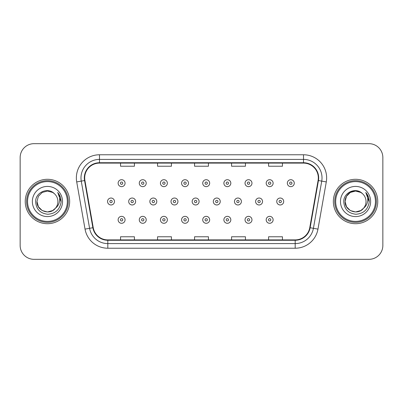 <?xml version="1.0" encoding="UTF-8"?>
<svg xmlns="http://www.w3.org/2000/svg" width="403" height="403" viewBox="0 0 403 403"><rect width="100%" height="100%" fill="white"/><g stroke="black" fill="none" stroke-linecap="round" stroke-linejoin="round"><path stroke-width="0.6" d="M25.238 201.5A22.205 22.205 0 0 0 47.443 223.705A22.205 22.205 0 0 0 69.654 201.5A22.205 22.205 0 0 0 47.443 179.295A22.205 22.205 0 0 0 25.238 201.5A22.205 22.205 0 0 0 47.443 223.705A22.205 22.205 0 0 0 69.654 201.5A22.205 22.205 0 0 0 47.443 179.295A22.205 22.205 0 0 0 25.238 201.5M333.346 201.5A22.205 22.205 0 0 0 355.557 223.705A22.205 22.205 0 0 0 377.762 201.5A22.205 22.205 0 0 0 355.557 179.295A22.205 22.205 0 0 0 333.346 201.5A22.205 22.205 0 0 0 355.557 223.705A22.205 22.205 0 0 0 377.762 201.5A22.205 22.205 0 0 0 355.557 179.295A22.205 22.205 0 0 0 333.346 201.5M84.685 177.904A14.805 14.805 0 0 1 99.491 163.104L303.509 163.104A14.805 14.805 0 0 1 318.088 180.479L309.766 227.665A14.805 14.805 0 0 1 295.187 239.896L107.813 239.896A14.805 14.805 0 0 1 93.234 227.665L84.912 180.479A14.805 14.805 0 0 1 84.685 177.904M84.318 177.904A15.173 15.173 0 0 0 84.549 180.539L92.866 227.73A15.173 15.173 0 0 0 107.813 240.269L295.187 240.269A15.173 15.173 0 0 0 310.134 227.73L318.451 180.539A15.173 15.173 0 0 0 303.509 162.731L99.491 162.731A15.173 15.173 0 0 0 84.318 177.904M76.711 181.924A23.132 23.132 0 0 1 99.491 154.772L303.509 154.772A23.132 23.132 0 0 1 326.289 181.924L317.967 229.111A23.132 23.132 0 0 1 295.187 248.228L107.813 248.228A23.132 23.132 0 0 1 85.033 229.111L76.711 181.924L81.265 181.118A18.503 18.503 0 0 1 99.491 159.402L303.509 159.402A18.503 18.503 0 0 1 321.735 181.118L313.413 228.31A18.503 18.503 0 0 1 295.187 243.598L107.813 243.598A18.503 18.503 0 0 1 89.587 228.31L81.265 181.118A18.503 18.503 0 0 1 80.988 177.904M382.85 157.553A13.878 13.878 0 0 0 368.972 143.669L34.028 143.669A13.878 13.878 0 0 0 20.15 157.553L20.15 245.447A13.878 13.878 0 0 0 34.028 259.33L368.972 259.33A13.878 13.878 0 0 0 382.85 245.447L382.85 157.553L382.85 245.447M310.134 227.73L313.413 228.31L321.735 181.118L326.289 181.924M194.558 163.104L194.558 166.232L208.442 166.232L208.442 163.104M157.553 163.104L157.553 166.232L171.431 166.232L171.431 163.104M120.542 163.104L120.542 166.232L134.421 166.232L134.421 163.104M231.569 163.104L231.569 166.232L245.447 166.232L245.447 163.104M268.579 163.104L268.579 166.232L282.458 166.232L282.458 163.104M208.442 239.896L208.442 236.768L194.558 236.768L194.558 239.896M171.431 239.896L171.431 236.768L157.553 236.768L157.553 239.896M134.421 239.896L134.421 236.768L120.542 236.768L120.542 239.896M245.447 239.896L245.447 236.768L231.569 236.768L231.569 239.896M282.458 239.896L282.458 236.768L268.579 236.768L268.579 239.896M20.15 157.553L20.15 245.447M368.972 143.669L34.028 143.669M34.028 259.33L368.972 259.33M125.066 183.179A3.471 3.471 0 0 1 121.595 186.649A3.471 3.471 0 0 1 118.124 183.179A3.471 3.471 0 0 1 121.595 179.708A3.471 3.471 0 0 1 125.066 183.179A3.471 3.471 0 0 0 121.595 179.708A3.471 3.471 0 0 0 118.124 183.179M107.551 201.5A3.471 3.471 0 0 1 111.021 198.029A3.471 3.471 0 0 1 114.487 201.5A3.471 3.471 0 0 1 111.021 204.971A3.471 3.471 0 0 1 107.551 201.5A3.471 3.471 0 0 0 111.021 204.971A3.471 3.471 0 0 0 114.487 201.5M118.124 219.821A3.471 3.471 0 0 1 121.595 216.351A3.471 3.471 0 0 1 125.066 219.821A3.471 3.471 0 0 1 121.595 223.292A3.471 3.471 0 0 1 118.124 219.821A3.471 3.471 0 0 0 121.595 223.292A3.471 3.471 0 0 0 125.066 219.821M146.218 183.179A3.471 3.471 0 0 1 142.748 186.649A3.471 3.471 0 0 1 139.277 183.179A3.471 3.471 0 0 1 142.748 179.708A3.471 3.471 0 0 1 146.218 183.179A3.471 3.471 0 0 0 142.748 179.708A3.471 3.471 0 0 0 139.277 183.179M167.366 183.179A3.471 3.471 0 0 1 163.9 186.649A3.471 3.471 0 0 1 160.429 183.179A3.471 3.471 0 0 1 163.9 179.708A3.471 3.471 0 0 1 167.366 183.179A3.471 3.471 0 0 0 163.9 179.708A3.471 3.471 0 0 0 160.429 183.179M188.518 183.179A3.471 3.471 0 0 1 185.048 186.649A3.471 3.471 0 0 1 181.582 183.179A3.471 3.471 0 0 1 185.048 179.708A3.471 3.471 0 0 1 188.518 183.179A3.471 3.471 0 0 0 185.048 179.708A3.471 3.471 0 0 0 181.582 183.179M209.671 183.179A3.471 3.471 0 0 1 206.2 186.649A3.471 3.471 0 0 1 202.729 183.179A3.471 3.471 0 0 1 206.2 179.708A3.471 3.471 0 0 1 209.671 183.179A3.471 3.471 0 0 0 206.2 179.708A3.471 3.471 0 0 0 202.729 183.179M128.703 201.5A3.471 3.471 0 0 1 132.169 198.029A3.471 3.471 0 0 1 135.64 201.5A3.471 3.471 0 0 1 132.169 204.971A3.471 3.471 0 0 1 128.703 201.5A3.471 3.471 0 0 0 132.169 204.971A3.471 3.471 0 0 0 135.64 201.5M149.851 201.5A3.471 3.471 0 0 1 153.321 198.029A3.471 3.471 0 0 1 156.792 201.5A3.471 3.471 0 0 1 153.321 204.971A3.471 3.471 0 0 1 149.851 201.5A3.471 3.471 0 0 0 153.321 204.971A3.471 3.471 0 0 0 156.792 201.5M171.003 201.5A3.471 3.471 0 0 1 174.474 198.029A3.471 3.471 0 0 1 177.945 201.5A3.471 3.471 0 0 1 174.474 204.971A3.471 3.471 0 0 1 171.003 201.5A3.471 3.471 0 0 0 174.474 204.971A3.471 3.471 0 0 0 177.945 201.5M139.277 219.821A3.471 3.471 0 0 1 142.748 216.351A3.471 3.471 0 0 1 146.218 219.821A3.471 3.471 0 0 1 142.748 223.292A3.471 3.471 0 0 1 139.277 219.821A3.471 3.471 0 0 0 142.748 223.292A3.471 3.471 0 0 0 146.218 219.821M160.429 219.821A3.471 3.471 0 0 1 163.9 216.351A3.471 3.471 0 0 1 167.366 219.821A3.471 3.471 0 0 1 163.9 223.292A3.471 3.471 0 0 1 160.429 219.821A3.471 3.471 0 0 0 163.9 223.292A3.471 3.471 0 0 0 167.366 219.821M181.582 219.821A3.471 3.471 0 0 1 185.048 216.351A3.471 3.471 0 0 1 188.518 219.821A3.471 3.471 0 0 1 185.048 223.292A3.471 3.471 0 0 1 181.582 219.821A3.471 3.471 0 0 0 185.048 223.292A3.471 3.471 0 0 0 188.518 219.821M202.729 219.821A3.471 3.471 0 0 1 206.2 216.351A3.471 3.471 0 0 1 209.671 219.821A3.471 3.471 0 0 1 206.2 223.292A3.471 3.471 0 0 1 202.729 219.821A3.471 3.471 0 0 0 206.2 223.292A3.471 3.471 0 0 0 209.671 219.821M52.672 210.557A10.458 10.458 0 0 0 55.498 208.175L53.267 210.19M67.336 201.5A19.893 19.893 0 0 0 47.443 181.607A19.893 19.893 0 0 0 27.55 201.5A19.893 19.893 0 0 0 47.443 221.393A19.893 19.893 0 0 0 67.336 201.5M68.263 201.5A20.82 20.82 0 0 0 47.443 180.68A20.82 20.82 0 0 0 26.628 201.5A20.82 20.82 0 0 0 47.443 222.32A20.82 20.82 0 0 0 68.263 201.5M53.186 210.24L55.498 208.175L52.672 210.557L47.443 211.958L42.214 210.557L38.386 206.729L36.985 201.5L38.386 206.729L42.214 210.557L47.443 211.958L52.672 210.557L55.498 208.175L52.672 210.557L47.443 211.958L42.214 210.557L38.386 206.729L36.985 201.5L38.386 196.271L42.214 192.443L47.443 191.042L52.672 192.443L54.294 193.596C47.876 186.871 35.524 192.412 35.635 201.5C36.109 209.137 40.159 213.389 47.781 214.25C55.292 213.706 59.715 209.716 61.06 202.286L61.085 201.5C61.044 198.069 59.901 195.057 57.659 192.463C59.367 195.264 59.966 198.276 59.463 201.5C59.004 204.195 57.679 206.417 55.498 208.175L53.246 210.2M42.214 192.443L38.386 196.271L36.985 201.5C36.451 210.799 49.629 215.67 55.287 208.422L53.166 210.255M55.498 208.175C57.075 206.23 57.876 204.004 57.901 201.5C57.841 198.347 56.642 195.712 54.294 193.596M32.361 201.5A15.082 15.082 0 0 0 47.443 216.582A15.082 15.082 0 0 0 62.53 201.5A15.082 15.082 0 0 0 47.443 186.418A15.082 15.082 0 0 0 32.361 201.5M57.76 192.579L61.08 201.898M57.659 192.463L60.385 197.188M360.786 210.557A10.458 10.458 0 0 0 363.607 208.175L360.786 210.557L355.557 211.958L350.328 210.557L346.499 206.729L345.099 201.5L346.499 196.271L350.328 192.443L355.557 191.042L360.786 192.443L362.408 193.596C355.99 186.871 343.633 192.412 343.749 201.5C344.217 209.137 348.268 213.389 355.889 214.25C363.4 213.706 367.823 209.716 369.173 202.286L369.193 201.5C369.153 198.069 368.015 195.057 365.768 192.463C367.476 195.264 368.075 198.276 367.571 201.5C367.113 204.195 365.793 206.417 363.607 208.175L363.395 208.422C357.738 215.67 344.56 210.799 345.099 201.5L346.499 206.729L350.328 210.557L355.557 211.958L360.786 210.557L363.607 208.175L361.264 210.265M375.45 201.5A19.893 19.893 0 0 0 355.557 181.607A19.893 19.893 0 0 0 335.664 201.5A19.893 19.893 0 0 0 355.557 221.393A19.893 19.893 0 0 0 375.45 201.5M376.372 201.5A20.82 20.82 0 0 0 355.557 180.68A20.82 20.82 0 0 0 334.737 201.5A20.82 20.82 0 0 0 355.557 222.32A20.82 20.82 0 0 0 376.372 201.5M363.607 208.175C365.183 206.23 365.989 204.004 366.015 201.5C365.954 198.347 364.75 195.712 362.408 193.596M340.47 201.5A15.082 15.082 0 0 0 355.557 216.582A15.082 15.082 0 0 0 370.639 201.5A15.082 15.082 0 0 0 355.557 186.418A15.082 15.082 0 0 0 340.47 201.5M360.786 192.443A10.458 10.458 0 0 0 345.099 201.5M365.869 192.579L369.188 201.898L365.768 192.463L368.493 197.188M365.768 192.463L369.193 201.5M192.155 201.5A3.471 3.471 0 0 1 195.626 198.029A3.471 3.471 0 0 1 199.092 201.5A3.471 3.471 0 0 1 195.626 204.971A3.471 3.471 0 0 1 192.155 201.5A3.471 3.471 0 0 0 195.626 204.971A3.471 3.471 0 0 0 199.092 201.5M230.823 183.179A3.471 3.471 0 0 1 227.352 186.649A3.471 3.471 0 0 1 223.882 183.179A3.471 3.471 0 0 1 227.352 179.708A3.471 3.471 0 0 1 230.823 183.179A3.471 3.471 0 0 0 227.352 179.708A3.471 3.471 0 0 0 223.882 183.179M251.971 183.179A3.471 3.471 0 0 1 248.505 186.649A3.471 3.471 0 0 1 245.034 183.179A3.471 3.471 0 0 1 248.505 179.708A3.471 3.471 0 0 1 251.971 183.179A3.471 3.471 0 0 0 248.505 179.708A3.471 3.471 0 0 0 245.034 183.179M273.123 183.179A3.471 3.471 0 0 1 269.652 186.649A3.471 3.471 0 0 1 266.187 183.179A3.471 3.471 0 0 1 269.652 179.708A3.471 3.471 0 0 1 273.123 183.179A3.471 3.471 0 0 0 269.652 179.708A3.471 3.471 0 0 0 266.187 183.179M294.276 183.179A3.471 3.471 0 0 1 290.805 186.649A3.471 3.471 0 0 1 287.334 183.179A3.471 3.471 0 0 1 290.805 179.708A3.471 3.471 0 0 1 294.276 183.179A3.471 3.471 0 0 0 290.805 179.708A3.471 3.471 0 0 0 287.334 183.179M213.308 201.5A3.471 3.471 0 0 1 216.774 198.029A3.471 3.471 0 0 1 220.245 201.5A3.471 3.471 0 0 1 216.774 204.971A3.471 3.471 0 0 1 213.308 201.5A3.471 3.471 0 0 0 216.774 204.971A3.471 3.471 0 0 0 220.245 201.5M234.455 201.5A3.471 3.471 0 0 1 237.926 198.029A3.471 3.471 0 0 1 241.397 201.5A3.471 3.471 0 0 1 237.926 204.971A3.471 3.471 0 0 1 234.455 201.5A3.471 3.471 0 0 0 237.926 204.971A3.471 3.471 0 0 0 241.397 201.5M255.608 201.5A3.471 3.471 0 0 1 259.079 198.029A3.471 3.471 0 0 1 262.549 201.5A3.471 3.471 0 0 1 259.079 204.971A3.471 3.471 0 0 1 255.608 201.5A3.471 3.471 0 0 0 259.079 204.971A3.471 3.471 0 0 0 262.549 201.5M276.76 201.5A3.471 3.471 0 0 1 280.231 198.029A3.471 3.471 0 0 1 283.702 201.5A3.471 3.471 0 0 1 280.231 204.971A3.471 3.471 0 0 1 276.76 201.5A3.471 3.471 0 0 0 280.231 204.971A3.471 3.471 0 0 0 283.702 201.5M223.882 219.821A3.471 3.471 0 0 1 227.352 216.351A3.471 3.471 0 0 1 230.823 219.821A3.471 3.471 0 0 1 227.352 223.292A3.471 3.471 0 0 1 223.882 219.821A3.471 3.471 0 0 0 227.352 223.292A3.471 3.471 0 0 0 230.823 219.821M245.034 219.821A3.471 3.471 0 0 1 248.505 216.351A3.471 3.471 0 0 1 251.971 219.821A3.471 3.471 0 0 1 248.505 223.292A3.471 3.471 0 0 1 245.034 219.821A3.471 3.471 0 0 0 248.505 223.292A3.471 3.471 0 0 0 251.971 219.821M266.187 219.821A3.471 3.471 0 0 1 269.652 216.351A3.471 3.471 0 0 1 273.123 219.821A3.471 3.471 0 0 1 269.652 223.292A3.471 3.471 0 0 1 266.187 219.821A3.471 3.471 0 0 0 269.652 223.292A3.471 3.471 0 0 0 273.123 219.821M303.509 154.772L303.509 162.731M81.265 181.118L84.549 180.539M107.813 248.228L107.813 240.269M295.187 240.269L295.187 248.228M85.033 229.111L92.866 227.73M318.451 180.539L321.735 181.118M99.491 154.772L99.491 162.731M313.413 228.31L317.967 229.111M120.437 183.179A1.159 1.159 0 0 0 121.595 184.337A1.159 1.159 0 0 0 122.754 183.179A1.159 1.159 0 0 0 121.595 182.025A1.159 1.159 0 0 0 120.437 183.179M112.175 201.5A1.159 1.159 0 0 0 111.021 200.341A1.159 1.159 0 0 0 109.863 201.5A1.159 1.159 0 0 0 111.021 202.659A1.159 1.159 0 0 0 112.175 201.5M122.754 219.821A1.159 1.159 0 0 0 121.595 218.663A1.159 1.159 0 0 0 120.437 219.821A1.159 1.159 0 0 0 121.595 220.975A1.159 1.159 0 0 0 122.754 219.821M141.589 183.179A1.159 1.159 0 0 0 142.748 184.337A1.159 1.159 0 0 0 143.901 183.179A1.159 1.159 0 0 0 142.748 182.025A1.159 1.159 0 0 0 141.589 183.179M162.741 183.179A1.159 1.159 0 0 0 163.9 184.337A1.159 1.159 0 0 0 165.054 183.179A1.159 1.159 0 0 0 163.9 182.025A1.159 1.159 0 0 0 162.741 183.179M183.894 183.179A1.159 1.159 0 0 0 185.048 184.337A1.159 1.159 0 0 0 186.206 183.179A1.159 1.159 0 0 0 185.048 182.025A1.159 1.159 0 0 0 183.894 183.179M205.041 183.179A1.159 1.159 0 0 0 206.2 184.337A1.159 1.159 0 0 0 207.359 183.179A1.159 1.159 0 0 0 206.2 182.025A1.159 1.159 0 0 0 205.041 183.179M133.328 201.5A1.159 1.159 0 0 0 132.169 200.341A1.159 1.159 0 0 0 131.015 201.5A1.159 1.159 0 0 0 132.169 202.659A1.159 1.159 0 0 0 133.328 201.5M154.48 201.5A1.159 1.159 0 0 0 153.321 200.341A1.159 1.159 0 0 0 152.168 201.5A1.159 1.159 0 0 0 153.321 202.659A1.159 1.159 0 0 0 154.48 201.5M175.627 201.5A1.159 1.159 0 0 0 174.474 200.341A1.159 1.159 0 0 0 173.315 201.5A1.159 1.159 0 0 0 174.474 202.659A1.159 1.159 0 0 0 175.627 201.5M143.901 219.821A1.159 1.159 0 0 0 142.748 218.663A1.159 1.159 0 0 0 141.589 219.821A1.159 1.159 0 0 0 142.748 220.975A1.159 1.159 0 0 0 143.901 219.821M165.054 219.821A1.159 1.159 0 0 0 163.9 218.663A1.159 1.159 0 0 0 162.741 219.821A1.159 1.159 0 0 0 163.9 220.975A1.159 1.159 0 0 0 165.054 219.821M186.206 219.821A1.159 1.159 0 0 0 185.048 218.663A1.159 1.159 0 0 0 183.894 219.821A1.159 1.159 0 0 0 185.048 220.975A1.159 1.159 0 0 0 186.206 219.821M207.359 219.821A1.159 1.159 0 0 0 206.2 218.663A1.159 1.159 0 0 0 205.041 219.821A1.159 1.159 0 0 0 206.2 220.975A1.159 1.159 0 0 0 207.359 219.821M196.78 201.5A1.159 1.159 0 0 0 195.626 200.341A1.159 1.159 0 0 0 194.468 201.5A1.159 1.159 0 0 0 195.626 202.659A1.159 1.159 0 0 0 196.78 201.5M226.194 183.179A1.159 1.159 0 0 0 227.352 184.337A1.159 1.159 0 0 0 228.506 183.179A1.159 1.159 0 0 0 227.352 182.025A1.159 1.159 0 0 0 226.194 183.179M247.346 183.179A1.159 1.159 0 0 0 248.505 184.337A1.159 1.159 0 0 0 249.659 183.179A1.159 1.159 0 0 0 248.505 182.025A1.159 1.159 0 0 0 247.346 183.179M268.499 183.179A1.159 1.159 0 0 0 269.652 184.337A1.159 1.159 0 0 0 270.811 183.179A1.159 1.159 0 0 0 269.652 182.025A1.159 1.159 0 0 0 268.499 183.179M289.651 183.179A1.159 1.159 0 0 0 290.805 184.337A1.159 1.159 0 0 0 291.963 183.179A1.159 1.159 0 0 0 290.805 182.025A1.159 1.159 0 0 0 289.651 183.179M217.932 201.5A1.159 1.159 0 0 0 216.774 200.341A1.159 1.159 0 0 0 215.62 201.5A1.159 1.159 0 0 0 216.774 202.659A1.159 1.159 0 0 0 217.932 201.5M239.085 201.5A1.159 1.159 0 0 0 237.926 200.341A1.159 1.159 0 0 0 236.773 201.5A1.159 1.159 0 0 0 237.926 202.659A1.159 1.159 0 0 0 239.085 201.5M260.237 201.5A1.159 1.159 0 0 0 259.079 200.341A1.159 1.159 0 0 0 257.92 201.5A1.159 1.159 0 0 0 259.079 202.659A1.159 1.159 0 0 0 260.237 201.5M281.385 201.5A1.159 1.159 0 0 0 280.231 200.341A1.159 1.159 0 0 0 279.072 201.5A1.159 1.159 0 0 0 280.231 202.659A1.159 1.159 0 0 0 281.385 201.5M228.506 219.821A1.159 1.159 0 0 0 227.352 218.663A1.159 1.159 0 0 0 226.194 219.821A1.159 1.159 0 0 0 227.352 220.975A1.159 1.159 0 0 0 228.506 219.821M249.659 219.821A1.159 1.159 0 0 0 248.505 218.663A1.159 1.159 0 0 0 247.346 219.821A1.159 1.159 0 0 0 248.505 220.975A1.159 1.159 0 0 0 249.659 219.821M270.811 219.821A1.159 1.159 0 0 0 269.652 218.663A1.159 1.159 0 0 0 268.499 219.821A1.159 1.159 0 0 0 269.652 220.975A1.159 1.159 0 0 0 270.811 219.821"/></g></svg>
